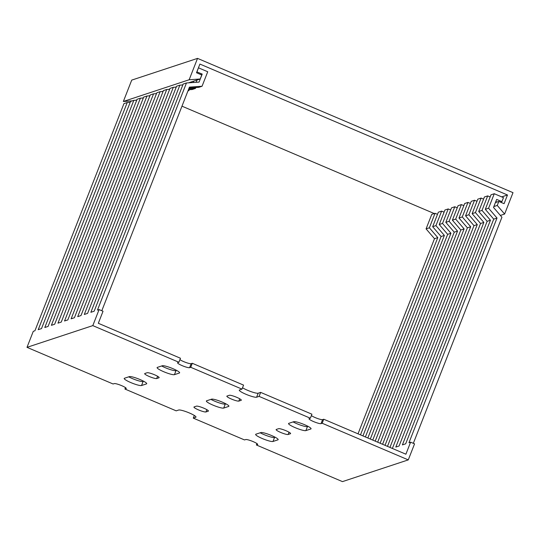 <?xml version="1.0" encoding="UTF-8"?>
<svg xmlns="http://www.w3.org/2000/svg" width="540" height="540" viewBox="0 0 540 540"><rect width="100%" height="100%" fill="white"/><g stroke="black" fill="none" stroke-linecap="round" stroke-linejoin="round"><path stroke-width="0.81" d="M513 192.659L197.532 58.381L189.155 79.758L200.191 78.995L201.764 74.986L196.506 72.752L199.908 64.064L507.485 194.987L504.083 203.675L498.825 201.434L497.252 205.443L504.623 214.036L513 192.659M189.155 79.758L123.35 101.486L131.726 80.109L197.532 58.381M500.377 215.44L504.623 214.036M493.844 206.57L497.252 205.443M495.416 202.561L498.825 201.434M501.714 196.891L507.485 194.987M181.973 106.171L434.241 213.55M135.952 100.211L136.856 99.907M142.533 98.037L143.438 97.733M149.108 95.864L150.019 95.56M155.689 93.69L156.6 93.393M162.27 91.517L163.181 91.219M168.851 89.343L169.763 89.046M175.433 87.169L176.344 86.873M182.014 84.996L182.925 84.699M188.595 82.823L200.191 78.995M123.35 101.486L132.253 100.872M125.476 387.619L124.922 389.023L176.189 410.846L178.659 410.029A9.443 1.465 -158.6 0 1 188.541 412.627A9.443 1.465 -158.6 0 1 195.993 417.11A9.443 1.465 -158.6 0 1 195.743 417.305L193.279 418.122L244.539 439.938L245.693 439.56A6.534 1.013 -158.6 0 1 252.538 441.356A6.534 1.013 -158.6 0 1 257.695 444.461A6.534 1.013 -158.6 0 1 257.519 444.596L256.372 444.974L342.468 481.619L408.274 459.891L414.558 443.86L410.609 442.179L405.898 454.208L323.75 419.236L322.178 423.245L408.274 459.891M130.181 102.323L127.238 102.526L123.95 103.613L34.931 330.764L33.284 331.31L27 347.342L113.096 383.987L114.251 383.609A6.534 1.013 -158.6 0 1 121.088 385.412A6.534 1.013 -158.6 0 1 126.245 388.51A6.534 1.013 -158.6 0 1 126.077 388.645L124.922 389.023M194.319 415.456L193.279 418.122M179.921 359.66A6.534 1.013 -158.6 0 0 186.05 362.536A6.534 1.013 -158.6 0 0 191.153 363.67L192.301 363.285L243.567 385.108L241.994 389.117L239.531 389.934A9.443 1.465 -158.6 0 0 239.281 390.123A9.443 1.465 -158.6 0 0 246.733 394.605A9.443 1.465 -158.6 0 0 256.615 397.204L259.085 396.387L310.345 418.21L309.197 418.588A6.534 1.013 -158.6 0 0 309.022 418.723A6.534 1.013 -158.6 0 0 314.179 421.828A6.534 1.013 -158.6 0 0 321.023 423.623L322.178 423.245M192.301 363.285L190.735 367.295L241.994 389.117M182.831 84.942L179.881 85.145L90.862 312.296L94.156 311.209L183.175 84.058L186.462 82.971L97.443 310.122L99.09 309.582L103.032 311.256L98.321 323.285L180.475 358.25L178.902 362.259L177.748 362.644A6.534 1.013 -158.6 0 0 177.579 362.772A6.534 1.013 -158.6 0 0 182.736 365.877A6.534 1.013 -158.6 0 0 189.581 367.679L190.735 367.295M99.09 309.582L92.806 325.613L178.902 362.259M310.345 418.21L311.918 414.2L260.651 392.384L259.085 396.387M256.918 443.57L256.372 444.974M176.249 87.116L173.306 87.318L84.287 314.469L87.575 313.382L176.594 86.231L179.881 85.145M169.668 89.289L166.725 89.492L77.706 316.643L80.993 315.556L170.012 88.405L173.306 87.318M163.087 91.463L160.144 91.665L71.125 318.816L74.412 317.729L163.431 90.578L166.725 89.492M156.506 93.636L153.562 93.839L64.544 320.99L67.831 319.903L156.85 92.752L160.144 91.665M149.924 95.809L146.981 96.012L57.962 323.163L61.249 322.076L150.269 94.925L153.562 93.839M143.343 97.983L140.4 98.186L51.381 325.33L54.668 324.243L143.687 97.099L146.981 96.012M136.762 100.15L133.819 100.359L44.8 327.503L48.087 326.416L137.106 99.272L140.4 98.186M127.238 102.526L38.218 329.677L41.513 328.59L130.531 101.439L133.819 100.359M193.725 81.128L193.185 82.512M190.242 82.715L190.438 82.215M188.399 89.782L192.173 89.519L195.466 88.432L195.811 87.547M187.954 90.916L188.885 90.605L189.23 89.721M188.744 88.897L195.466 88.432M188.048 90.666L188.885 90.605M392.047 448.308L392.513 448.153L480.566 223.486L472.142 213.665L475.43 212.578L483.854 222.399L395.807 447.066L399.094 445.986L487.141 221.312L478.724 211.491L482.011 210.404L490.435 220.226L402.388 444.899L405.675 443.813L493.722 219.139L497.016 218.052L408.969 442.726L410.609 442.179M487.141 221.312L490.435 220.226M480.566 223.486L483.854 222.399M387.484 446.371L473.985 225.659L465.561 215.838L468.855 214.751L477.272 224.573L389.941 447.41M473.985 225.659L477.272 224.573M382.577 444.278L467.404 227.826L458.98 218.012L462.274 216.925L470.691 226.739L385.034 445.325M467.404 227.826L470.691 226.739M377.669 442.186L460.823 230L452.399 220.178L455.693 219.091L464.11 228.913L380.12 443.232M460.823 230L464.11 228.913M372.755 440.1L454.241 232.173L445.817 222.352L449.111 221.265L457.529 231.086L375.212 441.146M454.241 232.173L457.529 231.086M367.848 438.007L447.66 234.347L439.236 224.525L442.53 223.439L450.947 233.26L370.298 439.054M447.66 234.347L450.947 233.26M362.934 435.915L441.079 236.52L432.662 226.699L435.949 225.612L444.373 235.433L365.391 436.961M441.079 236.52L444.373 235.433M358.027 433.829L434.498 238.694L426.08 228.872L429.368 227.786L437.792 237.607L360.484 434.876M434.498 238.694L437.792 237.607M478.724 211.491L484.407 196.985L487.694 195.899L482.011 210.404M472.142 213.665L477.826 199.159L481.12 198.072L475.43 212.578M465.561 215.838L471.245 201.332L474.538 200.246L468.855 214.751M458.98 218.012L464.663 203.506L467.957 202.419L462.274 216.925M452.399 220.178L458.082 205.679L461.376 204.593L455.693 219.091M445.817 222.352L451.501 207.853L454.795 206.766L449.111 221.265M439.236 224.525L444.92 210.026L448.214 208.94L442.53 223.439M432.662 226.699L438.345 212.2L441.632 211.113L435.949 225.612M426.08 228.872L431.764 214.373L435.051 213.287L429.368 227.786M490.151 196.945L487.694 195.899M483.57 199.118L481.12 198.072M476.989 201.292L474.538 200.246M470.408 203.465L467.957 202.419M463.826 205.639L461.376 204.593M457.252 207.812L454.795 206.766M450.671 209.986L448.214 208.94M444.089 212.153L441.632 211.113M437.508 214.326L435.051 213.287M495.882 202.406L496.166 201.697M27 347.342L92.806 325.613M200.765 74.567L202.216 74.088L199.071 82.1L186.462 82.971M196.128 82.309L197.019 80.041M196.844 71.888L202.216 74.088M198.416 67.878L196.958 71.847M189.088 88.013L198.754 87.345L202.048 86.258L207.731 71.759L198.531 67.838M101.803 310.736L189.439 87.129L202.048 86.258M293.085 421.922A9.443 1.465 -158.6 0 0 307.456 426.6L308.104 426.391M242.521 387.767A9.443 1.465 -158.6 0 0 251.323 391.736A9.443 1.465 -158.6 0 0 258.188 393.194L260.651 392.384M311.364 415.604A6.534 1.013 -158.6 0 0 317.493 418.487A6.534 1.013 -158.6 0 0 322.596 419.62L323.75 419.236M161.642 365.971A9.443 1.465 -158.6 0 0 176.013 370.656L176.661 370.44M128.736 376.839A9.443 1.465 -158.6 0 0 143.107 381.517L143.755 381.308M260.185 432.79A9.443 1.465 -158.6 0 0 274.556 437.468L275.197 437.252M210.911 399.377A9.443 1.465 -158.6 0 0 225.281 404.062L225.929 403.846M493.722 219.139L485.305 209.318L488.592 208.231L497.016 218.052M485.305 209.318L490.988 194.812L494.276 193.725L488.592 208.231M500.459 202.129L501.91 201.65L503.476 197.647L494.276 193.725M413.33 443.333L501.93 217.249L493.506 207.434L496.651 199.415L501.91 201.65M496.982 202.041L495.815 201.548M305.883 430.61L310.824 428.983A9.443 1.465 -158.6 0 0 311.067 428.794A9.443 1.465 -158.6 0 0 303.622 424.305A9.443 1.465 -158.6 0 0 293.733 421.706L288.799 423.34A9.443 1.465 -158.6 0 0 288.549 423.529A9.443 1.465 -158.6 0 0 296.001 428.011A9.443 1.465 -158.6 0 0 305.883 430.61L307.456 426.6M238.849 401.085L241.157 400.322A6.534 1.013 -158.6 0 0 241.326 400.187A6.534 1.013 -158.6 0 0 236.169 397.089A6.534 1.013 -158.6 0 0 229.325 395.287L227.023 396.05A6.534 1.013 -158.6 0 0 226.847 396.178A6.534 1.013 -158.6 0 0 232.004 399.283A6.534 1.013 -158.6 0 0 238.849 401.085L239.747 398.79M174.44 374.659L179.375 373.032A9.443 1.465 -158.6 0 0 179.624 372.843A9.443 1.465 -158.6 0 0 172.172 368.354A9.443 1.465 -158.6 0 0 162.29 365.756L157.356 367.389A9.443 1.465 -158.6 0 0 157.106 367.578A9.443 1.465 -158.6 0 0 164.558 372.067A9.443 1.465 -158.6 0 0 174.44 374.659L176.013 370.656M141.541 385.526L146.475 383.9A9.443 1.465 -158.6 0 0 146.718 383.704A9.443 1.465 -158.6 0 0 139.273 379.222A9.443 1.465 -158.6 0 0 129.384 376.623L124.45 378.257A9.443 1.465 -158.6 0 0 124.2 378.445A9.443 1.465 -158.6 0 0 131.652 382.928A9.443 1.465 -158.6 0 0 141.541 385.526L143.107 381.517M205.949 411.946L208.251 411.19A6.534 1.013 -158.6 0 0 208.42 411.055A6.534 1.013 -158.6 0 0 203.263 407.95A6.534 1.013 -158.6 0 0 196.418 406.154L194.117 406.91A6.534 1.013 -158.6 0 0 193.948 407.045A6.534 1.013 -158.6 0 0 199.105 410.15A6.534 1.013 -158.6 0 0 205.949 411.946L206.847 409.658M272.984 441.477L277.918 439.844A9.443 1.465 -158.6 0 0 278.168 439.655A9.443 1.465 -158.6 0 0 270.716 435.173A9.443 1.465 -158.6 0 0 260.827 432.574L255.893 434.201A9.443 1.465 -158.6 0 0 255.65 434.396A9.443 1.465 -158.6 0 0 263.095 438.878A9.443 1.465 -158.6 0 0 272.984 441.477L274.556 437.468M288.124 434.491L290.425 433.728A6.534 1.013 -158.6 0 0 290.594 433.6A6.534 1.013 -158.6 0 0 285.437 430.495A6.534 1.013 -158.6 0 0 278.593 428.693L276.291 429.455A6.534 1.013 -158.6 0 0 276.122 429.59A6.534 1.013 -158.6 0 0 281.279 432.689A6.534 1.013 -158.6 0 0 288.124 434.491L289.022 432.202M223.715 408.071L228.65 406.438A9.443 1.465 -158.6 0 0 228.893 406.249A9.443 1.465 -158.6 0 0 221.447 401.767A9.443 1.465 -158.6 0 0 211.559 399.168L206.624 400.795A9.443 1.465 -158.6 0 0 206.375 400.99A9.443 1.465 -158.6 0 0 213.826 405.473A9.443 1.465 -158.6 0 0 223.715 408.071L225.281 404.062M156.674 378.54L158.983 377.777A6.534 1.013 -158.6 0 0 159.151 377.649A6.534 1.013 -158.6 0 0 153.994 374.544A6.534 1.013 -158.6 0 0 147.15 372.742L144.848 373.505A6.534 1.013 -158.6 0 0 144.673 373.639A6.534 1.013 -158.6 0 0 149.837 376.745A6.534 1.013 -158.6 0 0 156.674 378.54L157.572 376.252M257.654 444.251L257.519 444.596M159.118 377.433L158.983 377.777M228.845 405.938L228.65 406.438M290.56 433.384L290.425 433.728M278.113 439.344L277.918 439.844M208.386 410.839L208.251 411.19M146.671 383.4L146.475 383.9M126.212 388.3L126.077 388.645M195.939 416.806L195.743 417.305M179.57 372.533L179.375 373.032M241.292 399.978L241.157 400.322M322.596 419.62L321.023 423.623M191.153 363.67L189.581 367.679M258.188 393.194L256.615 397.204M311.02 428.483L310.824 428.983"/></g></svg>
